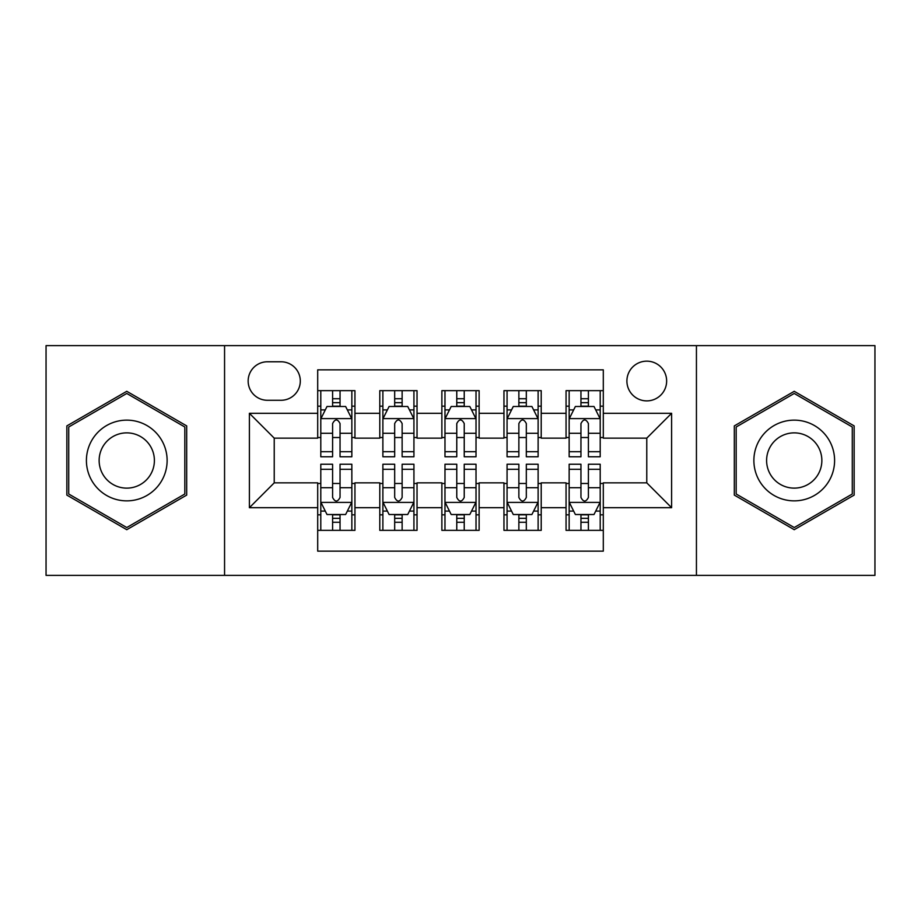 <?xml version="1.0" encoding="UTF-8"?>
<svg xmlns="http://www.w3.org/2000/svg" width="921" height="921" viewBox="0 0 921 921"><rect width="100%" height="100%" fill="white"/><g stroke="black" fill="none" stroke-linecap="round" stroke-linejoin="round"><path stroke-width="1.38" d="M646.772 361.159A19.871 19.871 0 0 0 626.902 381.029A19.871 19.871 0 0 0 646.772 400.888A19.871 19.871 0 0 0 666.643 381.029A19.871 19.871 0 0 0 646.772 361.159M696.437 575.372L874.95 575.372L874.95 345.628L696.437 345.628L696.437 575.372L224.563 575.372L224.563 345.628L46.05 345.628L46.05 575.372L224.563 575.372M603.301 390.654L566.058 390.654L566.058 413.31L541.214 413.31L541.214 438.143L566.058 438.143L566.058 413.31M541.214 413.31L541.214 390.654L503.96 390.654L503.96 413.31L479.127 413.31L479.127 438.143L503.96 438.143L503.96 413.31M479.127 413.31L479.127 390.654L441.873 390.654L441.873 413.31L417.04 413.31L417.04 438.143L441.873 438.143L441.873 413.31M417.04 413.31L417.04 390.654L379.786 390.654L379.786 438.143L354.942 438.143L354.942 390.654L317.699 390.654M317.699 530.346L354.942 530.346L354.942 482.857L379.786 482.857L379.786 530.346L417.04 530.346L417.04 482.857L441.873 482.857L441.873 507.69L417.04 507.69M441.873 507.69L441.873 530.346L479.127 530.346L479.127 482.857L503.96 482.857L503.96 507.69L479.127 507.69M503.96 507.69L503.96 530.346L541.214 530.346L541.214 482.857L566.058 482.857L566.058 507.69L541.214 507.69M267.401 400.278L281.055 400.278A19.249 19.249 0 0 0 300.304 381.029A19.249 19.249 0 0 0 281.055 361.78L267.401 361.78A19.249 19.249 0 0 0 248.152 381.029A19.249 19.249 0 0 0 267.401 400.278M696.437 345.628L224.563 345.628M603.301 413.31L603.301 369.851L317.699 369.851L317.699 438.143L274.228 438.143L274.228 482.857L317.699 482.857L317.699 551.149L603.301 551.149L603.301 482.857L646.772 482.857L646.772 438.143L603.301 438.143L603.301 413.31L671.605 413.31L671.605 507.69L603.301 507.69M317.699 507.69L249.395 507.69L249.395 413.31L317.699 413.31M566.058 507.69L566.058 530.346L603.301 530.346M317.699 406.173L320.796 406.173M332.596 406.173L340.045 406.173M351.845 406.173L354.942 406.173M317.699 437.521L320.796 437.521M332.596 437.521L340.045 437.521M351.845 437.521L354.942 437.521M317.699 483.479L320.796 483.479M332.596 483.479L340.045 483.479M351.845 483.479L354.942 483.479M317.699 514.827L320.796 514.827M332.596 514.827L340.045 514.827M351.845 514.827L354.942 514.827M379.786 437.521L382.883 437.521M394.683 437.521L402.132 437.521M413.932 437.521L417.04 437.521M379.786 406.173L382.883 406.173M394.683 406.173L402.132 406.173M413.932 406.173L417.04 406.173M379.786 483.479L382.883 483.479M394.683 483.479L402.132 483.479M413.932 483.479L417.04 483.479M379.786 514.827L382.883 514.827M394.683 514.827L402.132 514.827M413.932 514.827L417.04 514.827M441.873 483.479L444.981 483.479M456.77 483.479L464.23 483.479M476.019 483.479L479.127 483.479M441.873 514.827L444.981 514.827M456.77 514.827L464.23 514.827M476.019 514.827L479.127 514.827M441.873 406.173L444.981 406.173M456.77 406.173L464.23 406.173M476.019 406.173L479.127 406.173M441.873 437.521L444.981 437.521M456.77 437.521L464.23 437.521M476.019 437.521L479.127 437.521M503.96 483.479L507.068 483.479M518.868 483.479L526.317 483.479M538.117 483.479L541.214 483.479M503.96 514.827L507.068 514.827M518.868 514.827L526.317 514.827M538.117 514.827L541.214 514.827M503.96 406.173L507.068 406.173M518.868 406.173L526.317 406.173M538.117 406.173L541.214 406.173M503.96 437.521L507.068 437.521M518.868 437.521L526.317 437.521M538.117 437.521L541.214 437.521M566.058 483.479L569.155 483.479M580.955 483.479L588.404 483.479M600.204 483.479L603.301 483.479M566.058 514.827L569.155 514.827M580.955 514.827L588.404 514.827M600.204 514.827L603.301 514.827M566.058 406.173L569.155 406.173M580.955 406.173L588.404 406.173M600.204 406.173L603.301 406.173M566.058 437.521L569.155 437.521M580.955 437.521L588.404 437.521M600.204 437.521L603.301 437.521M274.228 438.143L249.395 413.31M274.228 482.857L249.395 507.69M671.605 413.31L646.772 438.143M671.605 507.69L646.772 482.857M126.764 529.69L186.687 495.095L186.687 425.905L126.764 391.31L66.853 425.905L66.853 495.095L126.764 529.69M854.147 425.905L794.236 391.31L734.313 425.905L734.313 495.095L794.236 529.69L854.147 495.095L854.147 425.905M340.045 398.724L332.596 398.724M351.845 451.716L340.045 451.716L340.045 456.77L351.845 456.77L351.845 418.905L345.628 406.483L327.001 406.483L320.796 418.905L320.796 456.77L332.596 456.77L332.596 451.716L320.796 451.716M320.796 418.905L320.796 390.654M351.845 418.905L351.845 390.654M332.596 406.483L332.596 390.654M340.045 390.654L340.045 406.483M340.045 451.716L340.045 423.556C337.57 418.767 335.083 418.767 332.596 423.556L332.596 451.716M332.596 522.276L340.045 522.276M320.796 469.284L332.596 469.284L332.596 464.23L320.796 464.23L320.796 502.095L327.001 514.517L345.628 514.517L351.845 502.095L351.845 464.23L340.045 464.23L340.045 469.284L351.845 469.284M351.845 502.095L351.845 530.346M320.796 502.095L320.796 530.346M340.045 514.517L340.045 530.346M332.596 530.346L332.596 514.517M332.596 469.284L332.596 497.444C335.071 502.233 337.558 502.233 340.045 497.444L340.045 469.284M126.764 420.137A40.363 40.363 0 0 0 86.413 460.5A40.363 40.363 0 0 0 126.764 500.863A40.363 40.363 0 0 0 167.127 460.5A40.363 40.363 0 0 0 126.764 420.137M126.764 432.87A27.63 27.63 0 0 0 99.134 460.5A27.63 27.63 0 0 0 126.764 488.13A27.63 27.63 0 0 0 154.394 460.5A27.63 27.63 0 0 0 126.764 432.87M184.822 494.013L126.764 527.537L68.718 494.013L68.718 426.987L126.764 393.463L184.822 426.987L184.822 494.013M759.284 440.319A40.363 40.363 0 0 0 774.054 495.452A40.363 40.363 0 0 0 829.188 480.681A40.363 40.363 0 0 0 814.417 425.548A40.363 40.363 0 0 0 759.284 440.319M770.301 446.685A27.63 27.63 0 0 0 780.421 484.423A27.63 27.63 0 0 0 818.159 474.315A27.63 27.63 0 0 0 808.051 436.577A27.63 27.63 0 0 0 770.301 446.685M852.282 426.987L852.282 494.013L794.236 527.537L736.178 494.013L736.178 426.987L794.236 393.463L852.282 426.987M402.132 398.724L394.683 398.724M413.932 451.716L402.132 451.716L402.132 456.77L413.932 456.77L413.932 418.905L407.727 406.483L389.099 406.483L382.883 418.905L382.883 456.77L394.683 456.77L394.683 451.716L382.883 451.716M382.883 418.905L382.883 390.654M413.932 418.905L413.932 390.654M394.683 406.483L394.683 390.654M402.132 390.654L402.132 406.483M402.132 451.716L402.132 423.556C399.656 418.767 397.17 418.767 394.683 423.556L394.683 451.716M464.23 398.724L456.77 398.724M476.019 451.716L464.23 451.716L464.23 456.77L476.019 456.77L476.019 418.905L469.814 406.483L451.186 406.483L444.981 418.905L444.981 456.77L456.77 456.77L456.77 451.716L444.981 451.716M444.981 418.905L444.981 390.654M476.019 418.905L476.019 390.654M456.77 406.483L456.77 390.654M464.23 390.654L464.23 406.483M464.23 451.716L464.23 423.556C461.743 418.767 459.257 418.767 456.77 423.556L456.77 451.716M526.317 398.724L518.868 398.724M538.117 451.716L526.317 451.716L526.317 456.77L538.117 456.77L538.117 418.905L531.901 406.483L513.273 406.483L507.068 418.905L507.068 456.77L518.868 456.77L518.868 451.716L507.068 451.716M507.068 418.905L507.068 390.654M538.117 418.905L538.117 390.654M518.868 406.483L518.868 390.654M526.317 390.654L526.317 406.483M526.317 451.716L526.317 423.556C523.83 418.767 521.355 418.767 518.868 423.556L518.868 451.716M588.404 398.724L580.955 398.724M600.204 451.716L588.404 451.716L588.404 456.77L600.204 456.77L600.204 418.905L593.999 406.483L575.372 406.483L569.155 418.905L569.155 456.77L580.955 456.77L580.955 451.716L569.155 451.716M569.155 418.905L569.155 390.654M600.204 418.905L600.204 390.654M580.955 406.483L580.955 390.654M588.404 390.654L588.404 406.483M588.404 451.716L588.404 423.556C585.929 418.767 583.442 418.767 580.955 423.556L580.955 451.716M394.683 522.276L402.132 522.276M382.883 469.284L394.683 469.284L394.683 464.23L382.883 464.23L382.883 502.095L389.099 514.517L407.727 514.517L413.932 502.095L413.932 464.23L402.132 464.23L402.132 469.284L413.932 469.284M413.932 502.095L413.932 530.346M382.883 502.095L382.883 530.346M402.132 514.517L402.132 530.346M394.683 530.346L394.683 514.517M394.683 469.284L394.683 497.444C397.17 502.233 399.645 502.233 402.132 497.444L402.132 469.284M456.77 522.276L464.23 522.276M444.981 469.284L456.77 469.284L456.77 464.23L444.981 464.23L444.981 502.095L451.186 514.517L469.814 514.517L476.019 502.095L476.019 464.23L464.23 464.23L464.23 469.284L476.019 469.284M476.019 502.095L476.019 530.346M444.981 502.095L444.981 530.346M464.23 514.517L464.23 530.346M456.77 530.346L456.77 514.517M456.77 469.284L456.77 497.444C459.257 502.233 461.743 502.233 464.23 497.444L464.23 469.284M518.868 522.276L526.317 522.276M507.068 469.284L518.868 469.284L518.868 464.23L507.068 464.23L507.068 502.095L513.273 514.517L531.901 514.517L538.117 502.095L538.117 464.23L526.317 464.23L526.317 469.284L538.117 469.284M538.117 502.095L538.117 530.346M507.068 502.095L507.068 530.346M526.317 514.517L526.317 530.346M518.868 530.346L518.868 514.517M518.868 469.284L518.868 497.444C521.344 502.233 523.83 502.233 526.317 497.444L526.317 469.284M580.955 522.276L588.404 522.276M569.155 469.284L580.955 469.284L580.955 464.23L569.155 464.23L569.155 502.095L575.372 514.517L593.999 514.517L600.204 502.095L600.204 464.23L588.404 464.23L588.404 469.284L600.204 469.284M600.204 502.095L600.204 530.346M569.155 502.095L569.155 530.346M588.404 514.517L588.404 530.346M580.955 530.346L580.955 514.517M580.955 469.284L580.955 497.444C583.43 502.233 585.917 502.233 588.404 497.444L588.404 469.284M379.786 507.69L354.942 507.69M379.786 413.31L354.942 413.31M351.684 418.595L320.957 418.595M320.796 409.903L325.297 409.903M347.344 409.903L351.845 409.903M332.596 433.296L320.796 433.296M351.845 433.296L340.045 433.296M340.045 402.673L332.596 402.673M320.957 502.406L351.684 502.406M351.845 511.097L347.344 511.097M325.297 511.097L320.796 511.097M340.045 487.704L351.845 487.704M320.796 487.704L332.596 487.704M332.596 518.327L340.045 518.327M413.782 418.595L383.044 418.595M382.883 409.903L387.384 409.903M409.431 409.903L413.932 409.903M394.683 433.296L382.883 433.296M413.932 433.296L402.132 433.296M402.132 402.673L394.683 402.673M475.869 418.595L445.131 418.595M444.981 409.903L449.483 409.903M471.517 409.903L476.019 409.903M456.77 433.296L444.981 433.296M476.019 433.296L464.23 433.296M464.23 402.673L456.77 402.673M537.956 418.595L507.218 418.595M507.068 409.903L511.569 409.903M533.616 409.903L538.117 409.903M518.868 433.296L507.068 433.296M538.117 433.296L526.317 433.296M526.317 402.673L518.868 402.673M600.043 418.595L569.316 418.595M569.155 409.903L573.656 409.903M595.703 409.903L600.204 409.903M580.955 433.296L569.155 433.296M600.204 433.296L588.404 433.296M588.404 402.673L580.955 402.673M383.044 502.406L413.782 502.406M413.932 511.097L409.431 511.097M387.384 511.097L382.883 511.097M402.132 487.704L413.932 487.704M382.883 487.704L394.683 487.704M394.683 518.327L402.132 518.327M445.131 502.406L475.869 502.406M476.019 511.097L471.517 511.097M449.483 511.097L444.981 511.097M464.23 487.704L476.019 487.704M444.981 487.704L456.77 487.704M456.77 518.327L464.23 518.327M507.218 502.406L537.956 502.406M538.117 511.097L533.616 511.097M511.569 511.097L507.068 511.097M526.317 487.704L538.117 487.704M507.068 487.704L518.868 487.704M518.868 518.327L526.317 518.327M569.316 502.406L600.043 502.406M600.204 511.097L595.703 511.097M573.656 511.097L569.155 511.097M588.404 487.704L600.204 487.704M569.155 487.704L580.955 487.704M580.955 518.327L588.404 518.327"/></g></svg>
